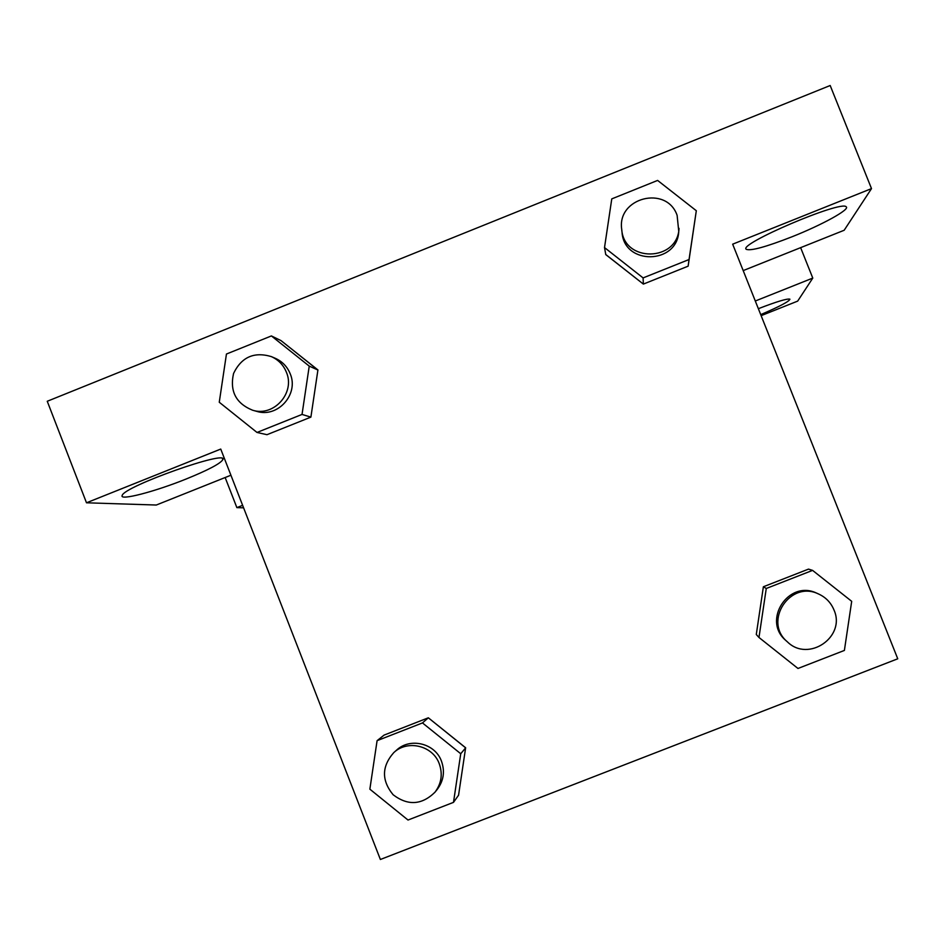 <?xml version="1.0" encoding="UTF-8"?>
<svg xmlns="http://www.w3.org/2000/svg" width="945" height="945" viewBox="0 0 945 945"><rect width="100%" height="100%" fill="white"/><g stroke="black" fill="none" stroke-linecap="round" stroke-linejoin="round"><path stroke-width="1.42" d="M242.617 505.327L236.864 507.619L243.597 507.831M236.864 507.619L225.158 477.52M758.351 308.696C776.873 301.561 787.386 298.384 789.914 299.175C789.453 301.313 779.72 306.463 760.713 314.626M761.127 315.665L797.674 301.112L812.783 278.09L755.291 301.006M812.783 278.09L800.628 247.649M830.182 85.511L47.25 401.271L86.491 502.799L220.74 449.064L380.374 859.489L897.75 658.795L732.67 244.176L871.503 188.61L830.182 85.511M186.342 478.938C155.004 491.624 118.916 501.098 122.188 495.428C124.09 486.344 229.186 449.218 222.819 459.695C220.362 463.629 208.195 470.043 186.342 478.938M792.04 236.77C766.123 246.893 750.885 251.075 746.326 249.338C737.041 244.578 841.215 200.021 846.165 206.778C850.583 209.258 821.914 224.945 792.04 236.77M743.183 270.601L844.168 230.261L871.503 188.61M230.911 475.229L156.279 505.032L86.491 502.799M302.034 414.43L257.005 432.456L219.264 402.239L226.446 354.032L271.392 335.936L309.239 366.117L302.034 414.43L310.893 417.123L266.986 434.688L310.893 417.123L317.91 370.027L281.008 340.602L317.957 369.967M377.09 740.667L422.474 722.925L460.735 753.744L453.494 802.364L408.016 820.036L369.861 789.169L377.09 740.667L384.083 735.104L428.333 717.798L465.661 747.79M766.265 588.487L763.383 586.762L808.507 569.114L763.383 586.762L756.284 634.497L758.977 637.473L766.265 588.487L812.582 570.378L851.693 601.327L844.393 650.432L797.982 668.469L758.977 637.473M696.311 210.723L689.047 259.521L643.096 277.913L604.516 247.566L611.769 198.887L657.614 180.424L696.311 210.723L688.137 266.171L643.368 284.091L605.721 254.559M818.642 594.027L816.905 593.259C788.685 579.179 761.658 620.641 786.016 640.615L787.421 641.879C808.388 662.752 846.2 636.835 833.962 609.915C830.938 602.638 825.824 597.346 818.642 594.027C790.126 579.793 762.816 621.704 787.421 641.879M812.582 570.378L808.507 569.114M434.936 792.253L437.216 789.429C443.642 780.842 445.071 771.439 441.492 761.245C435.161 743.29 410.142 737.171 396.498 750.2L393.793 752.598C381.638 766.383 381.414 780.428 393.12 794.745C407.827 805.92 421.777 805.093 434.936 792.253C441.433 783.57 442.874 774.073 439.271 763.773C432.857 745.629 407.579 739.439 393.793 752.598M384.083 735.104L428.333 717.798L465.625 747.838L458.561 795.217L453.494 802.364M422.474 722.925L428.333 717.798M460.735 753.744L465.625 747.838M621.727 229.399L622.058 232.446C624.125 265.474 677.329 264.576 678.758 231.43L677.116 215.33C666.615 184.866 616.742 197.599 621.727 229.399C623.818 262.781 677.589 261.871 679.03 228.371M604.516 247.566L605.757 254.512L643.368 284.091L688.137 266.171L689.047 259.521M643.096 277.913L643.368 284.091M252.575 410.213L256.721 411.358C277.759 418.162 299.163 394.148 290.186 373.759C287.256 366.601 282.283 361.451 275.278 358.297L271.321 356.596C254.075 351.481 241.495 357.092 233.569 373.44C229.588 391.159 235.919 403.42 252.575 410.213C273.826 417.088 295.454 392.813 286.394 372.224C283.429 364.994 278.409 359.785 271.321 356.596M271.392 335.936L281.008 340.602M309.239 366.117L317.91 370.027M257.005 432.456L266.986 434.688M222.819 459.695L222.418 458.668"/></g></svg>
